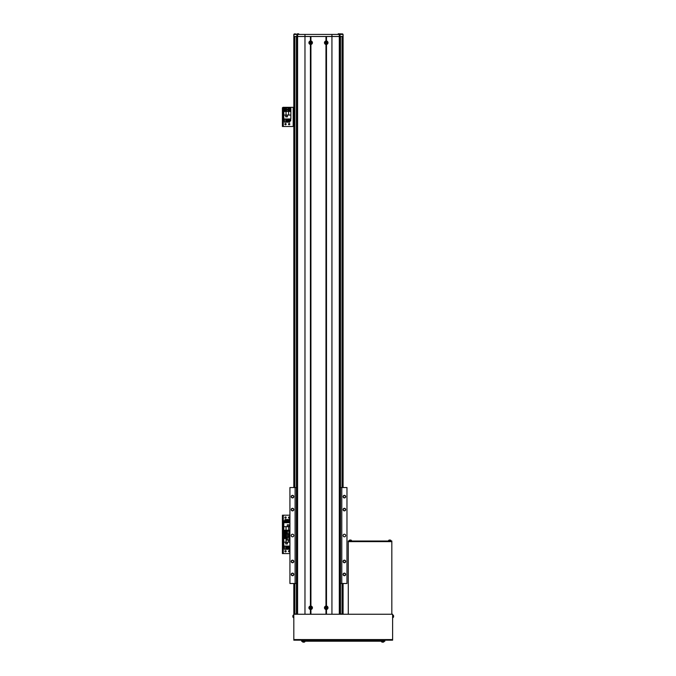 <?xml version="1.0" encoding="UTF-8"?>
<svg xmlns="http://www.w3.org/2000/svg" width="676" height="676" viewBox="0 0 676 676"><rect width="100%" height="100%" fill="white"/><g stroke="black" fill="none" stroke-linecap="round" stroke-linejoin="round"><path stroke-width="1.01" d="M296.418 36.496L296.418 614.247L296.409 36.496L296.409 487.548L289.928 487.548L289.928 583.498L296.409 583.498L296.409 613.994L293.815 613.994L293.815 583.498M343.087 613.994L343.087 583.498L343.087 613.994L340.493 613.994L340.493 583.498L341.786 583.498L341.786 487.548L340.493 487.548L340.493 36.496L340.484 614.247L340.493 36.496M293.815 487.548L293.832 35.456M293.815 126.496L293.19 126.496L293.19 107.307L293.815 107.307L293.815 34.425M343.019 34.425L343.087 487.548L343.087 34.425L293.832 34.425M292.522 534.226A1.293 1.293 0 0 0 291.221 535.519A1.293 1.293 0 0 0 292.522 536.82A1.293 1.293 0 0 0 293.815 535.519A1.293 1.293 0 0 0 292.522 534.226M344.38 534.226A1.293 1.293 0 0 0 343.087 535.519A1.293 1.293 0 0 0 344.38 536.82A1.293 1.293 0 0 0 345.681 535.519A1.293 1.293 0 0 0 344.38 534.226M344.38 508.293A1.293 1.293 0 0 0 343.087 509.594A1.293 1.293 0 0 0 344.38 510.887A1.293 1.293 0 0 0 345.681 509.594A1.293 1.293 0 0 0 344.38 508.293M344.38 508.504A1.09 1.09 0 0 0 343.29 509.594A1.09 1.09 0 0 0 344.38 510.676A1.09 1.09 0 0 0 345.47 509.594A1.09 1.09 0 0 0 344.38 508.504M344.38 495.331A1.293 1.293 0 0 0 343.087 496.623A1.293 1.293 0 0 0 344.38 497.925A1.293 1.293 0 0 0 345.681 496.623A1.293 1.293 0 0 0 344.38 495.331M344.38 495.533A1.09 1.09 0 0 0 343.29 496.623A1.09 1.09 0 0 0 344.38 497.713A1.09 1.09 0 0 0 345.47 496.623A1.09 1.09 0 0 0 344.38 495.533M344.38 573.121A1.293 1.293 0 0 0 343.087 574.423A1.293 1.293 0 0 0 344.38 575.715A1.293 1.293 0 0 0 345.681 574.423A1.293 1.293 0 0 0 344.38 573.121M344.38 573.332A1.09 1.09 0 0 0 343.29 574.423A1.09 1.09 0 0 0 344.38 575.513A1.09 1.09 0 0 0 345.47 574.423A1.09 1.09 0 0 0 344.38 573.332M344.38 560.159A1.293 1.293 0 0 0 343.087 561.452A1.293 1.293 0 0 0 344.38 562.753A1.293 1.293 0 0 0 345.681 561.452A1.293 1.293 0 0 0 344.38 560.159M344.38 560.362A1.09 1.09 0 0 0 343.29 561.452A1.09 1.09 0 0 0 344.38 562.542A1.09 1.09 0 0 0 345.47 561.452A1.09 1.09 0 0 0 344.38 560.362M292.522 560.159A1.293 1.293 0 0 0 291.221 561.452A1.293 1.293 0 0 0 292.522 562.753A1.293 1.293 0 0 0 293.815 561.452A1.293 1.293 0 0 0 292.522 560.159M292.522 560.362A1.09 1.09 0 0 0 291.432 561.452A1.09 1.09 0 0 0 292.522 562.542A1.09 1.09 0 0 0 293.604 561.452A1.09 1.09 0 0 0 292.522 560.362M292.522 573.121A1.293 1.293 0 0 0 291.221 574.423A1.293 1.293 0 0 0 292.522 575.715A1.293 1.293 0 0 0 293.815 574.423A1.293 1.293 0 0 0 292.522 573.121M292.522 573.332A1.09 1.09 0 0 0 291.432 574.423A1.09 1.09 0 0 0 292.522 575.513A1.09 1.09 0 0 0 293.604 574.423A1.09 1.09 0 0 0 292.522 573.332M292.522 495.331A1.293 1.293 0 0 0 291.221 496.623A1.293 1.293 0 0 0 292.522 497.925A1.293 1.293 0 0 0 293.815 496.623A1.293 1.293 0 0 0 292.522 495.331M292.522 495.533A1.09 1.09 0 0 0 291.432 496.623A1.09 1.09 0 0 0 292.522 497.713A1.09 1.09 0 0 0 293.604 496.623A1.09 1.09 0 0 0 292.522 495.533M292.522 508.293A1.293 1.293 0 0 0 291.221 509.594A1.293 1.293 0 0 0 292.522 510.887A1.293 1.293 0 0 0 293.815 509.594A1.293 1.293 0 0 0 292.522 508.293M292.522 508.504A1.09 1.09 0 0 0 291.432 509.594A1.09 1.09 0 0 0 292.522 510.676A1.09 1.09 0 0 0 293.604 509.594A1.09 1.09 0 0 0 292.522 508.504M341.786 583.498L346.974 583.498L346.974 487.548L341.786 487.548M295.108 583.498L295.108 487.548M343.087 34.425L343.07 35.456M343.019 36.496L339.293 36.496L339.293 34.425M310.411 609.49L310.926 609.49A1.741 1.741 0 0 0 310.926 606.042L310.411 606.042A1.741 1.741 0 0 0 310.411 609.49L310.411 614.247L304.969 614.247L304.969 36.496L331.933 36.496L331.933 34.425M326.491 609.49A1.741 1.741 0 0 0 326.491 606.042L325.967 606.042A1.741 1.741 0 0 0 325.967 609.49L326.491 609.49L326.491 614.247L331.933 614.247L331.933 36.496L339.293 36.496L339.301 614.247M297.592 614.247L297.592 36.496L304.969 36.496L304.969 34.425M297.609 34.425L297.609 36.496L296.882 36.496L296.882 34.425M296.882 36.496L293.874 36.496L293.874 34.425M293.874 36.496L293.815 35.456M286.556 534.919L283.802 534.919L283.802 546.064L289.928 546.064M285.728 542.279L285.728 543.943L287.385 543.943L287.385 542.279L285.728 542.279M283.802 542.152L289.928 542.152M286.032 542.152L286.032 538.544L283.802 538.544M286.556 538.544L286.032 538.544M288.627 540.192L288.627 542.152M285.745 546.064L285.745 549.284L284.452 549.284L284.452 546.064M288.382 546.064L288.382 549.284L287.604 549.284L287.604 546.064M284.452 548.033L283.962 548.033L283.962 546.064M288.922 548.033L288.382 548.033M287.604 548.033L287.063 548.033M286.286 548.033L285.745 548.033M289.7 546.064L289.7 549.284L288.922 549.284L288.922 546.064M286.286 546.064L286.286 549.284L287.063 549.284L287.063 546.064M285.779 543.884L285.779 542.329L287.334 542.329L287.334 543.884L285.779 543.884M289.928 522.725L283.802 522.725L283.802 533.879L286.556 533.879M288.939 526.511L288.939 524.855L287.283 524.855L287.283 526.511L288.939 526.511M289.928 526.646L283.802 526.646M288.627 526.646L288.627 530.246L289.928 530.246M283.802 530.246L288.627 530.246M286.032 530.246L286.032 526.646M288.922 522.725L288.922 519.514L289.928 519.514M286.286 522.725L286.286 519.514L287.063 519.514L287.063 522.725M283.962 522.725L283.962 520.757L284.968 520.757M285.745 520.757L286.286 520.757M287.063 520.757L287.604 520.757M288.382 520.757L288.922 520.757M284.968 522.725L284.968 519.514L285.745 519.514L285.745 522.725M288.382 522.725L288.382 519.514L287.604 519.514L287.604 522.725M288.889 524.906L288.889 526.46L287.334 526.46L287.334 524.906L288.889 524.906M283.802 115.055L283.802 118.976L290.857 118.976L290.857 107.822L283.802 107.822L283.802 115.055L290.857 115.055M285.728 115.19L285.728 116.847L287.385 116.847L287.385 115.19L285.728 115.19M286.032 115.055L286.032 111.456L283.802 111.456M290.857 111.456L286.032 111.456M288.627 111.456L288.627 115.055M285.745 118.976L285.745 122.187L284.452 122.187L284.452 118.976M288.382 118.976L288.382 122.187L287.604 122.187L287.604 118.976M284.452 120.945L283.962 120.945L283.962 118.976M290.705 118.976L290.705 120.945L289.7 120.945M288.922 120.945L288.382 120.945M287.604 120.945L287.063 120.945M286.286 120.945L285.745 120.945M289.7 118.976L289.7 122.187L288.922 122.187L288.922 118.976M286.286 118.976L286.286 122.187L287.063 122.187L287.063 118.976M285.779 116.796L285.779 115.241L287.334 115.241L287.334 116.796L285.779 116.796M289.151 530.635A1.428 1.428 0 0 0 288.39 530.854A1.428 1.428 0 0 1 289.903 530.854L286.556 530.854L286.556 540.192L287.697 540.056M289.928 540.192L289.303 540.192L289.303 533.939M289.303 540.192L287.697 540.192M310.926 40.999L310.411 40.999A1.741 1.741 0 0 0 310.411 44.447L310.926 44.447A1.741 1.741 0 0 0 310.926 40.999L310.926 36.496L325.967 36.496L325.967 40.999A1.741 1.741 0 0 0 325.967 44.447L326.491 44.447A1.741 1.741 0 0 0 326.491 40.999L326.491 36.496L331.933 36.496M326.491 40.999L325.967 40.999M310.926 609.49L310.926 614.247L325.967 614.247L325.967 609.49M310.411 606.042L310.411 44.447M310.926 606.042L310.926 44.447M325.967 606.042L325.967 44.447M326.491 606.042L326.491 44.447M310.411 40.999L310.411 36.496L304.969 36.496M293.815 640.18L293.815 614.247L392.612 614.247L392.612 640.18L293.815 640.18L392.612 640.18M301.597 640.18L301.597 641.22L384.838 641.22L384.838 640.18L384.838 641.22M391.835 541.645L348.275 541.645L348.275 541.02L391.835 541.02L391.835 614.247M348.275 614.247L348.275 541.645M391.32 541.02L391.32 541.645L348.791 541.645L348.791 541.02M289.793 517.546A0.651 0.651 0 0 0 289.151 516.895A0.651 0.651 0 0 0 288.5 517.546A0.651 0.651 0 0 0 289.151 518.188A0.651 0.651 0 0 0 289.793 517.546M286.168 517.546A0.651 0.651 0 0 0 285.517 516.895A0.651 0.651 0 0 0 284.866 517.546A0.651 0.651 0 0 0 285.517 518.188A0.651 0.651 0 0 0 286.168 517.546M289.928 515.205L283.024 515.205L283.024 515.729L282.407 515.205M289.928 553.585L283.286 553.585L283.286 534.395L286.556 534.395L282.407 534.395L282.407 515.729M282.407 533.879L283.024 533.879L283.024 515.729M283.024 533.879L283.024 534.919L282.407 534.395L283.286 534.395L283.286 515.205M286.168 551.253A0.651 0.651 0 0 0 285.517 550.602A0.651 0.651 0 0 0 284.866 551.253A0.651 0.651 0 0 0 285.517 551.903A0.651 0.651 0 0 0 286.168 551.253M289.793 551.253A0.651 0.651 0 0 0 289.151 550.602A0.651 0.651 0 0 0 288.5 551.253A0.651 0.651 0 0 0 289.151 551.903A0.651 0.651 0 0 0 289.793 551.253M283.286 553.585L282.407 553.585L282.407 534.919M282.407 553.069L283.024 553.069L283.024 534.919M283.024 553.069L282.407 553.585M282.407 534.395L283.024 534.395L282.407 534.395M286.168 124.164A0.651 0.651 0 0 0 285.517 123.514A0.651 0.651 0 0 0 284.866 124.164A0.651 0.651 0 0 0 285.517 124.806A0.651 0.651 0 0 0 286.168 124.164M289.793 124.164A0.651 0.651 0 0 0 289.151 123.514A0.651 0.651 0 0 0 288.5 124.164A0.651 0.651 0 0 0 289.151 124.806A0.651 0.651 0 0 0 289.793 124.164M293.19 107.307L283.024 107.307L283.024 107.822L282.407 107.822L283.024 107.307M293.19 126.496L282.407 126.496L282.407 107.822M282.407 125.973L283.024 125.973L283.024 107.822M283.024 125.973L283.024 126.496M286.556 533.043A1.428 1.428 0 0 1 284.089 532.063A1.428 1.428 0 0 1 286.556 531.082M286.075 531.742A0.651 0.651 0 0 0 284.959 531.742A0.651 0.651 0 0 0 285.517 532.713A0.651 0.651 0 0 0 286.075 531.742A0.651 0.651 0 0 0 284.959 531.742M284.959 532.384A0.651 0.651 0 0 0 286.075 532.384M285.889 531.412L286.269 532.063L285.145 532.713L284.765 532.063L285.889 531.412M286.556 537.707A1.428 1.428 0 0 1 284.089 536.727A1.428 1.428 0 0 1 286.556 535.755M286.075 536.406A0.651 0.651 0 0 0 284.959 536.406A0.651 0.651 0 0 0 285.517 537.378A0.651 0.651 0 0 0 286.075 536.406A0.651 0.651 0 0 0 284.959 536.406M284.959 537.057A0.651 0.651 0 0 0 286.075 537.057M285.889 536.085L286.269 536.727L285.145 537.378L284.765 536.727L285.889 536.085M289.151 108.211A1.428 1.428 0 0 1 290.57 109.639A1.428 1.428 0 0 1 289.151 111.067A1.428 1.428 0 0 1 287.722 109.639A1.428 1.428 0 0 1 289.151 108.211A1.428 1.428 0 0 0 287.722 109.639A1.428 1.428 0 0 0 289.151 111.067M289.708 109.318A0.651 0.651 0 0 0 288.584 109.318A0.651 0.651 0 0 0 289.151 110.289A0.651 0.651 0 0 0 289.708 109.318A0.651 0.651 0 0 0 288.584 109.318M288.584 109.96A0.651 0.651 0 0 0 289.708 109.96M289.522 108.988L289.522 110.289L288.77 110.289L288.77 108.988L289.522 108.988M285.517 108.211A1.428 1.428 0 0 1 286.945 109.639A1.428 1.428 0 0 1 285.517 111.067A1.428 1.428 0 0 1 284.089 109.639A1.428 1.428 0 0 1 285.517 108.211A1.428 1.428 0 0 0 284.089 109.639A1.428 1.428 0 0 0 285.517 111.067M286.075 109.318A0.651 0.651 0 0 0 284.959 109.318A0.651 0.651 0 0 0 285.517 110.289A0.651 0.651 0 0 0 286.075 109.318A0.651 0.651 0 0 0 284.959 109.318M284.959 109.96A0.651 0.651 0 0 0 286.075 109.96M285.889 108.988L286.269 109.639L285.145 110.289L284.765 109.639L285.889 108.988M287.385 532.933L287.385 531.04L287.385 532.933M287.385 539.161L287.385 537.259L287.385 539.161M289.303 540.166L288.939 539.161M289.303 539.22L289.303 537.107M311.07 607.597L310.495 607.42L310.445 608.087L311.459 608.028A1.707 0.76 -85.8 0 0 311.475 607.825A1.707 0.76 -85.8 0 0 311.484 607.623L311.07 607.597A0.439 0.439 0 0 0 310.901 607.394L310.926 606.98A1.707 0.76 -175.8 0 0 310.529 606.955L310.495 607.369A0.439 0.439 0 0 0 310.301 607.538L309.887 607.513A1.707 0.76 94.2 0 0 309.87 607.707A1.707 0.76 94.2 0 0 309.853 607.91L310.267 607.935A0.439 0.439 0 0 0 310.445 608.138L310.411 608.552A1.707 0.76 4.2 0 0 310.808 608.577L310.842 608.172A0.439 0.439 0 0 0 311.045 607.994M310.563 609.186A1.428 1.428 0 0 0 312.092 607.868A1.428 1.428 0 0 0 310.774 606.347A1.428 1.428 0 0 0 309.245 607.665A1.428 1.428 0 0 0 310.563 609.186M311.754 607.851A1.09 1.09 0 0 0 310.749 606.676A1.09 1.09 0 0 0 309.583 607.69A1.09 1.09 0 0 0 310.588 608.856A1.09 1.09 0 0 0 311.754 607.851M326.618 42.52L326.026 42.385L326.026 43.053L327.032 42.918A1.707 0.76 -90 0 0 327.04 42.723A1.707 0.76 -90 0 0 327.032 42.52L326.618 42.52A0.439 0.439 0 0 0 326.432 42.334L326.432 41.92A1.707 0.76 180 0 0 326.026 41.92L326.026 42.334A0.439 0.439 0 0 0 325.84 42.52L325.426 42.52A1.707 0.76 90 0 0 325.426 42.723A1.707 0.76 90 0 0 325.426 42.918L325.84 42.918A0.439 0.439 0 0 0 326.026 43.103L326.026 43.526A1.707 0.76 0 0 0 326.432 43.526L326.432 43.103A0.439 0.439 0 0 0 326.618 42.918M326.229 44.143A1.428 1.428 0 0 0 327.657 42.723A1.428 1.428 0 0 0 326.229 41.295A1.428 1.428 0 0 0 324.801 42.723A1.428 1.428 0 0 0 326.229 44.143M327.319 42.723A1.09 1.09 0 0 0 326.229 41.633A1.09 1.09 0 0 0 325.139 42.723A1.09 1.09 0 0 0 326.229 43.813A1.09 1.09 0 0 0 327.319 42.723M311.061 42.52L310.47 42.385L310.47 43.053L311.475 42.918A1.707 0.76 -90 0 0 311.475 42.723A1.707 0.76 -90 0 0 311.475 42.52L311.061 42.52A0.439 0.439 0 0 0 310.867 42.334L310.867 41.92A1.707 0.76 180 0 0 310.47 41.92L310.47 42.334A0.439 0.439 0 0 0 310.284 42.52L309.87 42.52A1.707 0.76 90 0 0 309.861 42.723A1.707 0.76 90 0 0 309.87 42.918L310.284 42.918A0.439 0.439 0 0 0 310.47 43.103L310.47 43.526A1.707 0.76 0 0 0 310.867 43.526L310.867 43.103A0.439 0.439 0 0 0 311.061 42.918M310.673 44.143A1.428 1.428 0 0 0 312.101 42.723A1.428 1.428 0 0 0 310.673 41.295A1.428 1.428 0 0 0 309.245 42.723A1.428 1.428 0 0 0 310.673 44.143M311.763 42.723A1.09 1.09 0 0 0 310.673 41.633A1.09 1.09 0 0 0 309.583 42.723A1.09 1.09 0 0 0 310.673 43.813A1.09 1.09 0 0 0 311.763 42.723M326.66 607.8L326.229 607.378L325.883 607.952L326.812 608.349A1.707 0.76 -58.9 0 0 326.922 608.18A1.707 0.76 -58.9 0 0 327.015 608.011L326.66 607.8A0.439 0.439 0 0 0 326.601 607.538L326.812 607.183A1.707 0.76 -148.9 0 0 326.474 606.98L326.255 607.335A0.439 0.439 0 0 0 326.001 607.394L325.646 607.183A1.707 0.76 121.1 0 0 325.536 607.352A1.707 0.76 121.1 0 0 325.443 607.521L325.798 607.741A0.439 0.439 0 0 0 325.857 607.994L325.646 608.349A1.707 0.76 31.1 0 0 325.984 608.561L326.204 608.206A0.439 0.439 0 0 0 326.457 608.138M325.494 608.991A1.428 1.428 0 0 0 327.454 608.501A1.428 1.428 0 0 0 326.964 606.549A1.428 1.428 0 0 0 325.004 607.031A1.428 1.428 0 0 0 325.494 608.991M327.167 608.332A1.09 1.09 0 0 0 326.795 606.837A1.09 1.09 0 0 0 325.291 607.209A1.09 1.09 0 0 0 325.663 608.704A1.09 1.09 0 0 0 327.167 608.332M392.959 616.013L393.593 615.895A1.698 1.572 180 0 0 393.44 615.506A1.707 0.583 151.7 0 1 393.449 615.582A1.707 0.583 151.7 0 1 393.44 615.659A1.698 1.572 0 0 1 393.593 616.047L393.593 616.284A1.698 0.651 180 0 1 393.44 616.444A1.707 1.411 52.6 0 1 393.44 616.816A1.698 0.651 0 0 0 393.593 616.656L393.593 616.757A1.698 1.572 0 0 1 393.567 616.85L393.567 616.85A1.698 1.572 0 0 1 393.44 617.146A1.707 0.583 28.3 0 0 393.449 617.07M393.255 615.236A1.715 1.715 0 0 1 393.567 615.802A1.715 1.715 0 0 0 393.255 615.236L392.612 614.898L393.255 615.236L393.255 617.332M393.593 616.757A1.698 1.572 0 0 1 393.255 617.416A1.715 1.715 0 0 0 393.567 616.85M392.959 616.639L393.593 616.656A1.698 1.572 180 0 0 393.593 616.605L393.593 616.36A1.698 0.651 0 0 0 393.567 616.326M393.593 616.605L392.959 616.563M392.959 615.937L393.593 615.895M392.959 616.377L393.593 616.36M293.173 617.416A1.715 1.715 0 0 1 292.978 617.129L292.978 617.129A1.715 1.715 0 0 0 293.173 617.416A0.929 0.929 0 0 0 293.815 617.754A0.929 0.929 0 0 1 293.173 617.416L293.173 615.236A1.715 1.715 0 0 0 292.978 615.515L292.987 615.523A1.698 1.698 0 0 0 292.835 615.937A1.698 1.698 0 0 1 292.987 615.523L292.978 615.515A1.715 1.715 0 0 1 293.173 615.236A0.929 0.929 0 0 1 293.815 614.898M292.835 616.715A1.698 1.698 0 0 0 292.987 617.129A1.698 1.698 0 0 1 292.835 616.715L292.987 616.52A1.707 1.529 -90 0 1 292.987 616.123L292.835 615.937M304.479 642.056L304.479 642.056A1.715 1.715 0 0 0 304.758 641.862A0.929 0.929 0 0 0 305.096 641.22A0.929 0.929 0 0 1 304.758 641.862L302.578 641.862A1.715 1.715 0 0 0 302.865 642.056L302.865 642.048A1.698 1.698 0 0 0 303.279 642.2A1.698 1.698 0 0 1 302.865 642.048L302.865 642.056M383.85 641.862A1.715 1.715 0 0 1 383.571 642.056L383.571 642.056A1.715 1.715 0 0 0 383.85 641.862A0.929 0.929 0 0 0 384.188 641.22A0.929 0.929 0 0 1 383.85 641.862L381.67 641.862A1.715 1.715 0 0 0 381.957 642.056L381.957 642.048A1.698 1.698 0 0 0 382.371 642.2A1.698 1.698 0 0 1 381.957 642.048L381.957 642.056A1.715 1.715 0 0 1 381.67 641.862A0.929 0.929 0 0 1 381.332 641.22M302.24 641.22A0.929 0.929 0 0 0 302.578 641.862M304.056 642.2A1.698 1.698 0 0 0 304.47 642.048A1.698 1.698 0 0 1 304.056 642.2L303.87 642.048A1.707 1.529 180 0 1 303.473 642.048L303.279 642.2M383.148 642.2A1.698 1.698 0 0 0 383.562 642.048A1.698 1.698 0 0 1 383.148 642.2L382.962 642.048A1.707 1.529 180 0 1 382.557 642.048L382.371 642.2M389.452 540.673L389.325 540.039A1.698 1.572 90 0 0 388.945 540.192A1.707 0.583 61.7 0 1 389.013 540.183A1.707 0.583 61.7 0 1 389.097 540.192A1.698 1.572 -90 0 1 389.477 540.039L389.722 540.039A1.698 0.651 90 0 1 389.883 540.192A1.707 1.411 -37.4 0 1 390.255 540.192A1.698 0.651 -90 0 0 390.094 540.039L390.196 540.039A1.698 1.572 -90 0 1 390.576 540.192A1.707 0.583 -61.7 0 0 390.508 540.183M388.675 540.377A1.715 1.715 0 0 1 389.241 540.065A1.715 1.715 0 0 0 388.675 540.377L388.337 541.02L388.675 540.377L390.77 540.377M390.077 540.673L390.094 540.039A1.698 1.572 90 0 0 390.044 540.039L389.798 540.039A1.698 0.651 -90 0 0 389.765 540.065M390.044 540.039L389.993 540.673M389.376 540.673L389.325 540.039M389.815 540.673L389.798 540.039M350.033 540.673L349.915 540.039A1.698 1.572 90 0 0 349.526 540.192A1.707 0.583 61.7 0 1 349.602 540.183A1.707 0.583 61.7 0 1 349.678 540.192A1.698 1.572 -90 0 1 350.067 540.039L350.312 540.039A1.698 0.651 90 0 1 350.464 540.192A1.707 1.411 -37.4 0 1 350.836 540.192A1.698 0.651 -90 0 0 350.675 540.039L350.776 540.039A1.698 1.572 -90 0 1 351.165 540.192A1.707 0.583 -61.7 0 0 351.089 540.183M349.255 540.377A1.715 1.715 0 0 1 349.822 540.065A1.715 1.715 0 0 0 349.255 540.377L348.917 541.02L349.255 540.377L351.351 540.377M350.658 540.673L350.675 540.039A1.698 1.572 90 0 0 350.624 540.039L350.379 540.039A1.698 0.651 -90 0 0 350.345 540.065M350.624 540.039L350.582 540.673M349.957 540.673L349.915 540.039M350.405 540.673L350.379 540.039M294.254 33.901L295.632 33.901M297.06 34.425L297.06 33.952M294.204 34.425L294.204 33.952M297.001 33.901L298.64 33.8M339.893 33.901L341.27 33.901M342.698 34.425L342.698 33.952M339.842 34.425L339.842 33.952M342.647 33.901L341.921 33.901M338.161 34.425L338.262 33.8L341.786 33.901M298.741 34.425L298.741 33.901M294.854 613.994L294.854 583.498M294.854 487.548L294.854 36.496M293.815 107.307L293.815 36.496M342.048 613.994L342.048 583.498M342.048 487.548L342.048 36.496M340.045 614.247L340.011 34.425M288.787 537.209L288.787 533.837M287.697 537.209L287.697 533.837M296.857 614.247L296.857 36.496M293.815 639.564L392.612 639.564M383.275 640.18L383.275 641.22M303.152 640.18L303.152 641.22M283.286 126.496L283.286 107.307M286.556 531.159A1.377 1.377 0 0 0 284.14 532.063A1.377 1.377 0 0 0 286.556 532.967M285.517 533.491A1.428 1.428 0 0 1 284.089 532.063A1.428 1.428 0 0 1 285.517 530.635M289.801 530.854A1.377 1.377 0 0 0 288.491 530.854M286.556 535.831A1.377 1.377 0 0 0 284.14 536.727A1.377 1.377 0 0 0 286.556 537.631M285.517 538.155A1.428 1.428 0 0 1 284.089 536.727A1.428 1.428 0 0 1 285.517 535.308M289.151 111.016A1.377 1.377 0 0 0 290.519 109.639A1.377 1.377 0 0 0 289.151 108.261A1.377 1.377 0 0 0 287.773 109.639A1.377 1.377 0 0 0 289.151 111.016M285.517 111.016A1.377 1.377 0 0 0 286.894 109.639A1.377 1.377 0 0 0 285.517 108.261A1.377 1.377 0 0 0 284.14 109.639A1.377 1.377 0 0 0 285.517 111.016M287.435 533.837L288.889 533.837L288.889 530.981L287.435 530.981L287.385 533.787M287.435 540.056L288.889 540.056L288.889 537.209L287.435 537.209L287.385 540.006M340.62 33.901L338.161 33.901M392.612 617.754L393.255 617.416L392.612 617.754M390.855 540.377A1.715 1.715 0 0 0 390.28 540.065A1.715 1.715 0 0 1 390.855 540.377L391.184 541.02L390.855 540.377M351.435 540.377A1.715 1.715 0 0 0 350.869 540.065A1.715 1.715 0 0 1 351.435 540.377L351.774 541.02"/></g></svg>
